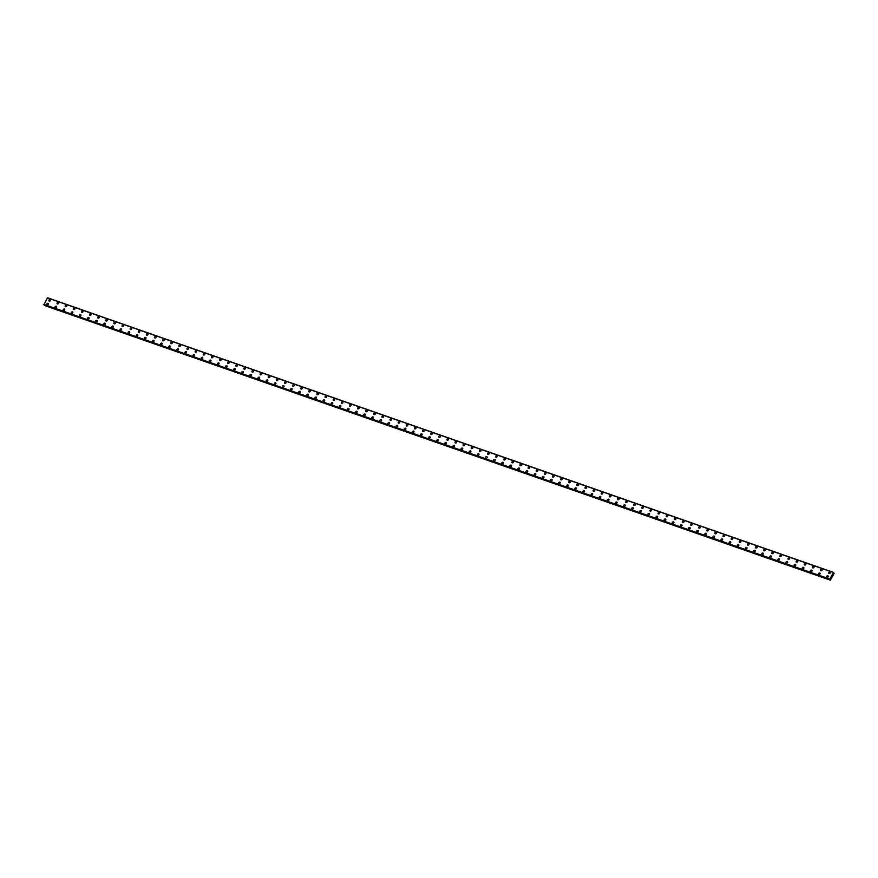 <?xml version="1.0" encoding="UTF-8"?>
<svg xmlns="http://www.w3.org/2000/svg" width="878" height="878" viewBox="0 0 878 878"><rect width="100%" height="100%" fill="white"/><g stroke="black" fill="none" stroke-linecap="round" stroke-linejoin="round"><path stroke-width="1.32" d="M48.992 300.902A0.933 0.768 142.2 0 1 50.463 299.76A0.933 0.768 142.2 0 1 48.992 300.902A0.933 0.768 142.2 0 1 50.463 299.76M57.114 303.733A0.933 0.768 142.2 0 1 58.585 302.603A0.933 0.768 142.2 0 1 57.114 303.733A0.933 0.768 142.2 0 1 58.585 302.603M65.235 306.576A0.933 0.768 142.2 0 1 66.706 305.434A0.933 0.768 142.2 0 1 65.235 306.576A0.933 0.768 142.2 0 1 66.706 305.434M73.368 309.418A0.933 0.768 142.2 0 1 74.828 308.277A0.933 0.768 142.2 0 1 73.368 309.418A0.933 0.768 142.2 0 1 74.828 308.277M81.489 312.25A0.933 0.768 142.2 0 1 82.949 311.119A0.933 0.768 142.2 0 1 81.489 312.25A0.933 0.768 142.2 0 1 82.949 311.119M89.611 315.092A0.933 0.768 142.2 0 1 91.071 313.951A0.933 0.768 142.2 0 1 89.611 315.092A0.933 0.768 142.2 0 1 91.071 313.951M97.732 317.924A0.933 0.768 142.2 0 1 99.203 316.793A0.933 0.768 142.2 0 1 97.732 317.924A0.933 0.768 142.2 0 1 99.192 316.793M105.854 320.766A0.933 0.768 142.2 0 1 107.325 319.625A0.933 0.768 142.2 0 1 105.854 320.766A0.933 0.768 142.2 0 1 107.314 319.625M113.975 323.609A0.933 0.768 142.2 0 1 115.446 322.467A0.933 0.768 142.2 0 1 113.975 323.609A0.933 0.768 142.2 0 1 115.446 322.467M122.097 326.44A0.933 0.768 142.2 0 1 123.568 325.31A0.933 0.768 142.2 0 1 122.097 326.44A0.933 0.768 142.2 0 1 123.568 325.31M130.218 329.283A0.933 0.768 142.2 0 1 131.689 328.142A0.933 0.768 142.2 0 1 130.218 329.283A0.933 0.768 142.2 0 1 131.689 328.142M138.34 332.114A0.933 0.768 142.2 0 1 139.811 330.984A0.933 0.768 142.2 0 1 138.34 332.114A0.933 0.768 142.2 0 1 139.811 330.984M146.461 334.957A0.933 0.768 142.2 0 1 147.932 333.816A0.933 0.768 142.2 0 1 146.461 334.957A0.933 0.768 142.2 0 1 147.932 333.816M154.583 337.8A0.933 0.768 142.2 0 1 156.054 336.658A0.933 0.768 142.2 0 1 154.583 337.8A0.933 0.768 142.2 0 1 156.054 336.658M162.704 340.631A0.933 0.768 142.2 0 1 164.175 339.501A0.933 0.768 142.2 0 1 162.704 340.631A0.933 0.768 142.2 0 1 164.175 339.501M170.826 343.474A0.933 0.768 142.2 0 1 172.297 342.332A0.933 0.768 142.2 0 1 170.826 343.474A0.933 0.768 142.2 0 1 172.297 342.332M178.947 346.305A0.933 0.768 142.2 0 1 180.418 345.175A0.933 0.768 142.2 0 1 178.947 346.305A0.933 0.768 142.2 0 1 180.418 345.175M187.069 349.148A0.933 0.768 142.2 0 1 188.54 348.006A0.933 0.768 142.2 0 1 187.069 349.148A0.933 0.768 142.2 0 1 188.54 348.006M195.19 351.99A0.933 0.768 142.2 0 1 196.661 350.849A0.933 0.768 142.2 0 1 195.19 351.99A0.933 0.768 142.2 0 1 196.661 350.849M203.312 354.822A0.933 0.768 142.2 0 1 204.783 353.691A0.933 0.768 142.2 0 1 203.312 354.822A0.933 0.768 142.2 0 1 204.783 353.691M211.444 357.664A0.933 0.768 142.2 0 1 212.904 356.523A0.933 0.768 142.2 0 1 211.444 357.664A0.933 0.768 142.2 0 1 212.904 356.523M219.566 360.507A0.933 0.768 142.2 0 1 221.026 359.365A0.933 0.768 142.2 0 1 219.566 360.496A0.933 0.768 142.2 0 1 221.026 359.365M227.687 363.338A0.933 0.768 142.2 0 1 229.147 362.197A0.933 0.768 142.2 0 1 227.687 363.338A0.933 0.768 142.2 0 1 229.147 362.197M235.809 366.181A0.933 0.768 142.2 0 1 237.269 365.039A0.933 0.768 142.2 0 1 235.809 366.181A0.933 0.768 142.2 0 1 237.269 365.039M243.93 369.012A0.933 0.768 142.2 0 1 245.401 367.882A0.933 0.768 142.2 0 1 243.93 369.012A0.933 0.768 142.2 0 1 245.39 367.882M252.052 371.855A0.933 0.768 142.2 0 1 253.522 370.714A0.933 0.768 142.2 0 1 252.052 371.855A0.933 0.768 142.2 0 1 253.522 370.714M260.173 374.686A0.933 0.768 142.2 0 1 261.644 373.556A0.933 0.768 142.2 0 1 260.173 374.686A0.933 0.768 142.2 0 1 261.644 373.556M268.295 377.529A0.933 0.768 142.2 0 1 269.765 376.388A0.933 0.768 142.2 0 1 268.295 377.529A0.933 0.768 142.2 0 1 269.765 376.388M276.416 380.372A0.933 0.768 142.2 0 1 277.887 379.23A0.933 0.768 142.2 0 1 276.416 380.372A0.933 0.768 142.2 0 1 277.887 379.23M284.538 383.203A0.933 0.768 142.2 0 1 286.009 382.073A0.933 0.768 142.2 0 1 284.538 383.203A0.933 0.768 142.2 0 1 286.009 382.073M292.659 386.046A0.933 0.768 142.2 0 1 294.13 384.904A0.933 0.768 142.2 0 1 292.659 386.046A0.933 0.768 142.2 0 1 294.13 384.904M300.781 388.877A0.933 0.768 142.2 0 1 302.251 387.747A0.933 0.768 142.2 0 1 300.781 388.877A0.933 0.768 142.2 0 1 302.251 387.747M308.902 391.72A0.933 0.768 142.2 0 1 310.373 390.578A0.933 0.768 142.2 0 1 308.902 391.72A0.933 0.768 142.2 0 1 310.373 390.578M317.024 394.562A0.933 0.768 142.2 0 1 318.494 393.421A0.933 0.768 142.2 0 1 317.024 394.562A0.933 0.768 142.2 0 1 318.494 393.421M325.145 397.394A0.933 0.768 142.2 0 1 326.616 396.263A0.933 0.768 142.2 0 1 325.145 397.394A0.933 0.768 142.2 0 1 326.616 396.252M333.267 400.236A0.933 0.768 142.2 0 1 334.737 399.095A0.933 0.768 142.2 0 1 333.267 400.236A0.933 0.768 142.2 0 1 334.737 399.095M341.388 403.068A0.933 0.768 142.2 0 1 342.859 401.937A0.933 0.768 142.2 0 1 341.388 403.068A0.933 0.768 142.2 0 1 342.859 401.937M349.51 405.91A0.933 0.768 142.2 0 1 350.981 404.769A0.933 0.768 142.2 0 1 349.51 405.91A0.933 0.768 142.2 0 1 350.981 404.769M357.642 408.753A0.933 0.768 142.2 0 1 359.102 407.611A0.933 0.768 142.2 0 1 357.642 408.753A0.933 0.768 142.2 0 1 359.102 407.611M365.764 411.584A0.933 0.768 142.2 0 1 367.224 410.454A0.933 0.768 142.2 0 1 365.764 411.584A0.933 0.768 142.2 0 1 367.224 410.443M373.885 414.427A0.933 0.768 142.2 0 1 375.345 413.286A0.933 0.768 142.2 0 1 373.885 414.427A0.933 0.768 142.2 0 1 375.345 413.286M382.007 417.259A0.933 0.768 142.2 0 1 383.477 416.128A0.933 0.768 142.2 0 1 382.007 417.259A0.933 0.768 142.2 0 1 383.466 416.128M390.128 420.101A0.933 0.768 142.2 0 1 391.599 418.96A0.933 0.768 142.2 0 1 390.128 420.101A0.933 0.768 142.2 0 1 391.599 418.96M398.25 422.944A0.933 0.768 142.2 0 1 399.72 421.802A0.933 0.768 142.2 0 1 398.25 422.944A0.933 0.768 142.2 0 1 399.72 421.802M407.535 424.425A0.933 0.768 142.2 0 1 406.679 425.995A0.933 0.768 142.2 0 1 407.535 424.425M406.371 425.775A0.933 0.768 142.2 0 1 407.842 424.634M415.656 427.257A0.933 0.768 142.2 0 1 414.8 428.837A0.933 0.768 142.2 0 1 415.656 427.257M414.493 428.618A0.933 0.768 142.2 0 1 415.963 427.476M422.614 431.449A0.933 0.768 142.2 0 1 424.085 430.319A0.933 0.768 142.2 0 1 422.614 431.449A0.933 0.768 142.2 0 1 424.085 430.319M430.736 434.292A0.933 0.768 142.2 0 1 432.206 433.15A0.933 0.768 142.2 0 1 430.736 434.292A0.933 0.768 142.2 0 1 432.206 433.15M438.857 437.134A0.933 0.768 142.2 0 1 440.328 435.993A0.933 0.768 142.2 0 1 438.857 437.134A0.933 0.768 142.2 0 1 440.328 435.993M446.979 439.966A0.933 0.768 142.2 0 1 448.449 438.835A0.933 0.768 142.2 0 1 446.979 439.966A0.933 0.768 142.2 0 1 448.449 438.824M455.1 442.808A0.933 0.768 142.2 0 1 456.571 441.667A0.933 0.768 142.2 0 1 455.1 442.808A0.933 0.768 142.2 0 1 456.571 441.667M463.222 445.64A0.933 0.768 142.2 0 1 464.692 444.509A0.933 0.768 142.2 0 1 463.222 445.64A0.933 0.768 142.2 0 1 464.692 444.509M471.343 448.482A0.933 0.768 142.2 0 1 472.814 447.341A0.933 0.768 142.2 0 1 471.343 448.482A0.933 0.768 142.2 0 1 472.814 447.341M479.465 451.325A0.933 0.768 142.2 0 1 480.935 450.184A0.933 0.768 142.2 0 1 479.465 451.325A0.933 0.768 142.2 0 1 480.935 450.184M487.597 454.156A0.933 0.768 142.2 0 1 489.057 453.026M488.75 452.796A0.933 0.768 142.2 0 1 487.905 454.376A0.933 0.768 142.2 0 1 488.75 452.796M495.719 456.999A0.933 0.768 142.2 0 1 497.178 455.858A0.933 0.768 142.2 0 1 495.719 456.999A0.933 0.768 142.2 0 1 497.178 455.858M503.84 459.831A0.933 0.768 142.2 0 1 505.3 458.7A0.933 0.768 142.2 0 1 503.84 459.831A0.933 0.768 142.2 0 1 505.3 458.7M511.962 462.673A0.933 0.768 142.2 0 1 513.421 461.532A0.933 0.768 142.2 0 1 511.962 462.673A0.933 0.768 142.2 0 1 513.421 461.532M520.083 465.516A0.933 0.768 142.2 0 1 521.554 464.374A0.933 0.768 142.2 0 1 520.083 465.516A0.933 0.768 142.2 0 1 521.543 464.374M528.205 468.347A0.933 0.768 142.2 0 1 529.675 467.217A0.933 0.768 142.2 0 1 528.205 468.347A0.933 0.768 142.2 0 1 529.664 467.206M536.326 471.19A0.933 0.768 142.2 0 1 537.797 470.048A0.933 0.768 142.2 0 1 536.326 471.19A0.933 0.768 142.2 0 1 537.797 470.048M544.448 474.021A0.933 0.768 142.2 0 1 545.918 472.891A0.933 0.768 142.2 0 1 544.448 474.021A0.933 0.768 142.2 0 1 545.918 472.891M552.569 476.864A0.933 0.768 142.2 0 1 554.04 475.722A0.933 0.768 142.2 0 1 552.569 476.864A0.933 0.768 142.2 0 1 554.04 475.722M560.691 479.695A0.933 0.768 142.2 0 1 562.161 478.565A0.933 0.768 142.2 0 1 560.691 479.695A0.933 0.768 142.2 0 1 562.161 478.565M568.812 482.538A0.933 0.768 142.2 0 1 570.283 481.407A0.933 0.768 142.2 0 1 568.812 482.538A0.933 0.768 142.2 0 1 570.283 481.396M576.934 485.38A0.933 0.768 142.2 0 1 578.404 484.239A0.933 0.768 142.2 0 1 576.934 485.38A0.933 0.768 142.2 0 1 578.404 484.239M585.055 488.212A0.933 0.768 142.2 0 1 586.526 487.081A0.933 0.768 142.2 0 1 585.055 488.212A0.933 0.768 142.2 0 1 586.526 487.081M593.177 491.054A0.933 0.768 142.2 0 1 594.647 489.913A0.933 0.768 142.2 0 1 593.177 491.054A0.933 0.768 142.2 0 1 594.647 489.913M601.298 493.886A0.933 0.768 142.2 0 1 602.769 492.756A0.933 0.768 142.2 0 1 601.298 493.886A0.933 0.768 142.2 0 1 602.769 492.756M609.42 496.728A0.933 0.768 142.2 0 1 610.89 495.598A0.933 0.768 142.2 0 1 609.42 496.728A0.933 0.768 142.2 0 1 610.89 495.587M617.541 499.571A0.933 0.768 142.2 0 1 619.012 498.43A0.933 0.768 142.2 0 1 617.541 499.571A0.933 0.768 142.2 0 1 619.012 498.43M625.663 502.403A0.933 0.768 142.2 0 1 627.133 501.272A0.933 0.768 142.2 0 1 625.663 502.403A0.933 0.768 142.2 0 1 627.133 501.272M633.795 505.245A0.933 0.768 142.2 0 1 635.255 504.104A0.933 0.768 142.2 0 1 633.795 505.245A0.933 0.768 142.2 0 1 635.255 504.104M641.917 508.077A0.933 0.768 142.2 0 1 643.376 506.946A0.933 0.768 142.2 0 1 641.917 508.077A0.933 0.768 142.2 0 1 643.376 506.946M650.038 510.919A0.933 0.768 142.2 0 1 651.498 509.778A0.933 0.768 142.2 0 1 650.038 510.919A0.933 0.768 142.2 0 1 651.498 509.778M658.16 513.762A0.933 0.768 142.2 0 1 659.619 512.62A0.933 0.768 142.2 0 1 658.16 513.762A0.933 0.768 142.2 0 1 659.619 512.62M666.281 516.593A0.933 0.768 142.2 0 1 667.741 515.463A0.933 0.768 142.2 0 1 666.281 516.593A0.933 0.768 142.2 0 1 667.752 515.463M674.403 519.436A0.933 0.768 142.2 0 1 675.873 518.294A0.933 0.768 142.2 0 1 674.403 519.436A0.933 0.768 142.2 0 1 675.873 518.294M682.524 522.278A0.933 0.768 142.2 0 1 683.995 521.137A0.933 0.768 142.2 0 1 682.524 522.267A0.933 0.768 142.2 0 1 683.995 521.137M691.809 523.76A0.933 0.768 142.2 0 1 690.953 525.329A0.933 0.768 142.2 0 1 691.809 523.76M690.646 525.11A0.933 0.768 142.2 0 1 692.116 523.968M698.767 527.952A0.933 0.768 142.2 0 1 700.238 526.811A0.933 0.768 142.2 0 1 698.767 527.952A0.933 0.768 142.2 0 1 700.238 526.811M706.889 530.784A0.933 0.768 142.2 0 1 708.359 529.654A0.933 0.768 142.2 0 1 706.889 530.784A0.933 0.768 142.2 0 1 708.359 529.654M715.01 533.626A0.933 0.768 142.2 0 1 716.481 532.485A0.933 0.768 142.2 0 1 715.01 533.626A0.933 0.768 142.2 0 1 716.481 532.485M723.132 536.458A0.933 0.768 142.2 0 1 724.602 535.328A0.933 0.768 142.2 0 1 723.132 536.458A0.933 0.768 142.2 0 1 724.602 535.328M731.253 539.301A0.933 0.768 142.2 0 1 732.724 538.159A0.933 0.768 142.2 0 1 731.253 539.301A0.933 0.768 142.2 0 1 732.724 538.159M739.375 542.143A0.933 0.768 142.2 0 1 740.845 541.002A0.933 0.768 142.2 0 1 739.375 542.143A0.933 0.768 142.2 0 1 740.845 541.002M747.496 544.975A0.933 0.768 142.2 0 1 748.967 543.844A0.933 0.768 142.2 0 1 747.496 544.975A0.933 0.768 142.2 0 1 748.967 543.844M755.618 547.817A0.933 0.768 142.2 0 1 757.088 546.676A0.933 0.768 142.2 0 1 755.618 547.817A0.933 0.768 142.2 0 1 757.088 546.676M763.739 550.649A0.933 0.768 142.2 0 1 765.21 549.518A0.933 0.768 142.2 0 1 763.739 550.649A0.933 0.768 142.2 0 1 765.21 549.518M771.861 553.491A0.933 0.768 142.2 0 1 773.331 552.35A0.933 0.768 142.2 0 1 771.861 553.491A0.933 0.768 142.2 0 1 773.331 552.35M779.993 556.334A0.933 0.768 142.2 0 1 781.453 555.192A0.933 0.768 142.2 0 1 779.993 556.334A0.933 0.768 142.2 0 1 781.453 555.192M788.115 559.165A0.933 0.768 142.2 0 1 789.574 558.035A0.933 0.768 142.2 0 1 788.115 559.165A0.933 0.768 142.2 0 1 789.574 558.035M796.236 562.008A0.933 0.768 142.2 0 1 797.696 560.866A0.933 0.768 142.2 0 1 796.236 562.008A0.933 0.768 142.2 0 1 797.696 560.866M804.358 564.839A0.933 0.768 142.2 0 1 805.828 563.709A0.933 0.768 142.2 0 1 804.358 564.839A0.933 0.768 142.2 0 1 805.817 563.709M812.479 567.682A0.933 0.768 142.2 0 1 813.95 566.54A0.933 0.768 142.2 0 1 812.479 567.682A0.933 0.768 142.2 0 1 813.95 566.54M820.601 570.524A0.933 0.768 142.2 0 1 822.071 569.383A0.933 0.768 142.2 0 1 820.601 570.524A0.933 0.768 142.2 0 1 822.071 569.383M828.722 573.356A0.933 0.768 142.2 0 1 830.193 572.226A0.933 0.768 142.2 0 1 828.722 573.356A0.933 0.768 142.2 0 1 830.193 572.226M46.962 304.688A0.933 0.768 142.2 0 1 48.422 303.547A0.933 0.768 142.2 0 1 46.962 304.688A0.933 0.768 142.2 0 1 48.433 303.547M55.084 307.519A0.933 0.768 142.2 0 1 56.554 306.389A0.933 0.768 142.2 0 1 55.084 307.519A0.933 0.768 142.2 0 1 56.554 306.389M63.205 310.362A0.933 0.768 142.2 0 1 64.676 309.221A0.933 0.768 142.2 0 1 63.205 310.362A0.933 0.768 142.2 0 1 64.676 309.221M71.327 313.194A0.933 0.768 142.2 0 1 72.797 312.063A0.933 0.768 142.2 0 1 71.327 313.194A0.933 0.768 142.2 0 1 72.797 312.063M79.448 316.036A0.933 0.768 142.2 0 1 80.919 314.895A0.933 0.768 142.2 0 1 79.448 316.036A0.933 0.768 142.2 0 1 80.919 314.895M87.57 318.879A0.933 0.768 142.2 0 1 89.04 317.737A0.933 0.768 142.2 0 1 87.57 318.879A0.933 0.768 142.2 0 1 89.04 317.737M95.691 321.71A0.933 0.768 142.2 0 1 97.162 320.58A0.933 0.768 142.2 0 1 95.691 321.71A0.933 0.768 142.2 0 1 97.162 320.569M103.813 324.553A0.933 0.768 142.2 0 1 105.283 323.411A0.933 0.768 142.2 0 1 103.813 324.553A0.933 0.768 142.2 0 1 105.283 323.411M111.934 327.384A0.933 0.768 142.2 0 1 113.405 326.254A0.933 0.768 142.2 0 1 111.934 327.384A0.933 0.768 142.2 0 1 113.405 326.254M120.056 330.227A0.933 0.768 142.2 0 1 121.526 329.085A0.933 0.768 142.2 0 1 120.056 330.227A0.933 0.768 142.2 0 1 121.526 329.085M128.177 333.069A0.933 0.768 142.2 0 1 129.648 331.928A0.933 0.768 142.2 0 1 128.177 333.069A0.933 0.768 142.2 0 1 129.648 331.928M136.299 335.901A0.933 0.768 142.2 0 1 137.769 334.759A0.933 0.768 142.2 0 1 136.299 335.901A0.933 0.768 142.2 0 1 137.769 334.77M144.42 338.743A0.933 0.768 142.2 0 1 145.891 337.602A0.933 0.768 142.2 0 1 144.42 338.743A0.933 0.768 142.2 0 1 145.891 337.602M152.552 341.575A0.933 0.768 142.2 0 1 154.012 340.444A0.933 0.768 142.2 0 1 152.552 341.575A0.933 0.768 142.2 0 1 154.012 340.444M160.674 344.417A0.933 0.768 142.2 0 1 162.134 343.276A0.933 0.768 142.2 0 1 160.674 344.417A0.933 0.768 142.2 0 1 162.134 343.276M168.796 347.26A0.933 0.768 142.2 0 1 170.255 346.119A0.933 0.768 142.2 0 1 168.796 347.26A0.933 0.768 142.2 0 1 170.255 346.119M176.917 350.092A0.933 0.768 142.2 0 1 178.377 348.961A0.933 0.768 142.2 0 1 176.917 350.092A0.933 0.768 142.2 0 1 178.377 348.95M185.038 352.934A0.933 0.768 142.2 0 1 186.509 351.793A0.933 0.768 142.2 0 1 185.038 352.934A0.933 0.768 142.2 0 1 186.498 351.793M193.16 355.766A0.933 0.768 142.2 0 1 194.631 354.635A0.933 0.768 142.2 0 1 193.16 355.766A0.933 0.768 142.2 0 1 194.631 354.635M201.281 358.608A0.933 0.768 142.2 0 1 202.752 357.467A0.933 0.768 142.2 0 1 201.281 358.608A0.933 0.768 142.2 0 1 202.752 357.467M209.403 361.451A0.933 0.768 142.2 0 1 210.874 360.309A0.933 0.768 142.2 0 1 209.403 361.451A0.933 0.768 142.2 0 1 210.874 360.309M217.524 364.282A0.933 0.768 142.2 0 1 218.995 363.152A0.933 0.768 142.2 0 1 217.524 364.282A0.933 0.768 142.2 0 1 218.995 363.141M225.646 367.125A0.933 0.768 142.2 0 1 227.117 365.983A0.933 0.768 142.2 0 1 225.646 367.125A0.933 0.768 142.2 0 1 227.117 365.983M233.767 369.956A0.933 0.768 142.2 0 1 235.238 368.826A0.933 0.768 142.2 0 1 233.767 369.956A0.933 0.768 142.2 0 1 235.238 368.826M241.889 372.799A0.933 0.768 142.2 0 1 243.36 371.657A0.933 0.768 142.2 0 1 241.889 372.799A0.933 0.768 142.2 0 1 243.36 371.657M250.011 375.641A0.933 0.768 142.2 0 1 251.481 374.5A0.933 0.768 142.2 0 1 250.011 375.641A0.933 0.768 142.2 0 1 251.481 374.5M258.132 378.473A0.933 0.768 142.2 0 1 259.603 377.342A0.933 0.768 142.2 0 1 258.132 378.473A0.933 0.768 142.2 0 1 259.603 377.331M266.253 381.315A0.933 0.768 142.2 0 1 267.724 380.174A0.933 0.768 142.2 0 1 266.253 381.315A0.933 0.768 142.2 0 1 267.724 380.174M274.375 384.147A0.933 0.768 142.2 0 1 275.846 383.017A0.933 0.768 142.2 0 1 274.375 384.147A0.933 0.768 142.2 0 1 275.846 383.017M282.496 386.989A0.933 0.768 142.2 0 1 283.967 385.848A0.933 0.768 142.2 0 1 282.496 386.989A0.933 0.768 142.2 0 1 283.967 385.848M290.618 389.821A0.933 0.768 142.2 0 1 292.089 388.691A0.933 0.768 142.2 0 1 290.618 389.821A0.933 0.768 142.2 0 1 292.089 388.691M298.75 392.664A0.933 0.768 142.2 0 1 300.21 391.533A0.933 0.768 142.2 0 1 298.75 392.664A0.933 0.768 142.2 0 1 300.21 391.522M306.872 395.506A0.933 0.768 142.2 0 1 308.332 394.365A0.933 0.768 142.2 0 1 306.872 395.506A0.933 0.768 142.2 0 1 308.332 394.365M314.993 398.338A0.933 0.768 142.2 0 1 316.453 397.207A0.933 0.768 142.2 0 1 314.993 398.338A0.933 0.768 142.2 0 1 316.453 397.207M323.115 401.18A0.933 0.768 142.2 0 1 324.586 400.039A0.933 0.768 142.2 0 1 323.115 401.18A0.933 0.768 142.2 0 1 324.575 400.039M331.236 404.023A0.933 0.768 142.2 0 1 332.707 402.881A0.933 0.768 142.2 0 1 331.236 404.012A0.933 0.768 142.2 0 1 332.707 402.881M339.358 406.854A0.933 0.768 142.2 0 1 340.829 405.713A0.933 0.768 142.2 0 1 339.358 406.854A0.933 0.768 142.2 0 1 340.829 405.724M347.479 409.697A0.933 0.768 142.2 0 1 348.95 408.555A0.933 0.768 142.2 0 1 347.479 409.697A0.933 0.768 142.2 0 1 348.95 408.555M355.601 412.528A0.933 0.768 142.2 0 1 357.072 411.398A0.933 0.768 142.2 0 1 355.601 412.528A0.933 0.768 142.2 0 1 357.072 411.398M363.722 415.371A0.933 0.768 142.2 0 1 365.193 414.229A0.933 0.768 142.2 0 1 363.722 415.371A0.933 0.768 142.2 0 1 365.193 414.229M371.844 418.202A0.933 0.768 142.2 0 1 373.315 417.072A0.933 0.768 142.2 0 1 371.844 418.202A0.933 0.768 142.2 0 1 373.315 417.072M379.965 421.045A0.933 0.768 142.2 0 1 381.436 419.904A0.933 0.768 142.2 0 1 379.965 421.045A0.933 0.768 142.2 0 1 381.436 419.904M388.087 423.887A0.933 0.768 142.2 0 1 389.558 422.746A0.933 0.768 142.2 0 1 388.087 423.887A0.933 0.768 142.2 0 1 389.558 422.746M396.208 426.719A0.933 0.768 142.2 0 1 397.679 425.589A0.933 0.768 142.2 0 1 396.208 426.719A0.933 0.768 142.2 0 1 397.679 425.589M404.33 429.561A0.933 0.768 142.2 0 1 405.801 428.42A0.933 0.768 142.2 0 1 404.33 429.561A0.933 0.768 142.2 0 1 405.801 428.42M412.451 432.393A0.933 0.768 142.2 0 1 413.922 431.263A0.933 0.768 142.2 0 1 412.451 432.393A0.933 0.768 142.2 0 1 413.922 431.263M420.573 435.236A0.933 0.768 142.2 0 1 422.044 434.094A0.933 0.768 142.2 0 1 420.573 435.236A0.933 0.768 142.2 0 1 422.044 434.094M428.694 438.078A0.933 0.768 142.2 0 1 430.165 436.937A0.933 0.768 142.2 0 1 428.694 438.078A0.933 0.768 142.2 0 1 430.165 436.937M436.827 440.91A0.933 0.768 142.2 0 1 438.287 439.779A0.933 0.768 142.2 0 1 436.827 440.91A0.933 0.768 142.2 0 1 438.287 439.779M444.948 443.752A0.933 0.768 142.2 0 1 446.408 442.611A0.933 0.768 142.2 0 1 444.948 443.752A0.933 0.768 142.2 0 1 446.408 442.611M453.07 446.584A0.933 0.768 142.2 0 1 454.53 445.453A0.933 0.768 142.2 0 1 453.07 446.584A0.933 0.768 142.2 0 1 454.53 445.453M461.191 449.426A0.933 0.768 142.2 0 1 462.662 448.285A0.933 0.768 142.2 0 1 461.191 449.426A0.933 0.768 142.2 0 1 462.651 448.285M469.313 452.269A0.933 0.768 142.2 0 1 470.784 451.127A0.933 0.768 142.2 0 1 469.313 452.269A0.933 0.768 142.2 0 1 470.773 451.127M477.434 455.1A0.933 0.768 142.2 0 1 478.905 453.97A0.933 0.768 142.2 0 1 477.434 455.1A0.933 0.768 142.2 0 1 478.905 453.97M485.556 457.943A0.933 0.768 142.2 0 1 487.027 456.801A0.933 0.768 142.2 0 1 485.556 457.943A0.933 0.768 142.2 0 1 487.027 456.801M494.841 459.424A0.933 0.768 142.2 0 1 493.985 460.994A0.933 0.768 142.2 0 1 494.841 459.424M493.677 460.774A0.933 0.768 142.2 0 1 495.148 459.644M501.799 463.617A0.933 0.768 142.2 0 1 503.27 462.476A0.933 0.768 142.2 0 1 501.799 463.617A0.933 0.768 142.2 0 1 503.27 462.476M509.92 466.459A0.933 0.768 142.2 0 1 511.391 465.318A0.933 0.768 142.2 0 1 509.92 466.459A0.933 0.768 142.2 0 1 511.391 465.318M518.042 469.291A0.933 0.768 142.2 0 1 519.513 468.161A0.933 0.768 142.2 0 1 518.042 469.291A0.933 0.768 142.2 0 1 519.513 468.161M526.163 472.134A0.933 0.768 142.2 0 1 527.634 470.992A0.933 0.768 142.2 0 1 526.163 472.134A0.933 0.768 142.2 0 1 527.634 470.992M534.285 474.976A0.933 0.768 142.2 0 1 535.756 473.835A0.933 0.768 142.2 0 1 534.285 474.965A0.933 0.768 142.2 0 1 535.756 473.835M542.406 477.808A0.933 0.768 142.2 0 1 543.877 476.666A0.933 0.768 142.2 0 1 542.406 477.808A0.933 0.768 142.2 0 1 543.877 476.666M550.528 480.65A0.933 0.768 142.2 0 1 551.999 479.509A0.933 0.768 142.2 0 1 550.528 480.65A0.933 0.768 142.2 0 1 551.999 479.509M558.649 483.482A0.933 0.768 142.2 0 1 560.12 482.351A0.933 0.768 142.2 0 1 558.649 483.482A0.933 0.768 142.2 0 1 560.12 482.351M566.782 486.324A0.933 0.768 142.2 0 1 568.242 485.183A0.933 0.768 142.2 0 1 566.771 486.324A0.933 0.768 142.2 0 1 568.242 485.183M574.903 489.156A0.933 0.768 142.2 0 1 576.363 488.025A0.933 0.768 142.2 0 1 574.903 489.156A0.933 0.768 142.2 0 1 576.363 488.025M583.025 491.998A0.933 0.768 142.2 0 1 584.485 490.857A0.933 0.768 142.2 0 1 583.025 491.998A0.933 0.768 142.2 0 1 584.485 490.857M591.146 494.841A0.933 0.768 142.2 0 1 592.606 493.699A0.933 0.768 142.2 0 1 591.146 494.841A0.933 0.768 142.2 0 1 592.606 493.699M599.268 497.672A0.933 0.768 142.2 0 1 600.728 496.542A0.933 0.768 142.2 0 1 599.268 497.672A0.933 0.768 142.2 0 1 600.728 496.542M607.389 500.515A0.933 0.768 142.2 0 1 608.86 499.373A0.933 0.768 142.2 0 1 607.389 500.515A0.933 0.768 142.2 0 1 608.849 499.373M615.511 503.346A0.933 0.768 142.2 0 1 616.982 502.216A0.933 0.768 142.2 0 1 615.511 503.346A0.933 0.768 142.2 0 1 616.982 502.216M623.632 506.189A0.933 0.768 142.2 0 1 625.103 505.048A0.933 0.768 142.2 0 1 623.632 506.189A0.933 0.768 142.2 0 1 625.103 505.048M631.754 509.031A0.933 0.768 142.2 0 1 633.225 507.89A0.933 0.768 142.2 0 1 631.754 509.031A0.933 0.768 142.2 0 1 633.225 507.89M639.875 511.863A0.933 0.768 142.2 0 1 641.346 510.733A0.933 0.768 142.2 0 1 639.875 511.863A0.933 0.768 142.2 0 1 641.346 510.733M647.997 514.706A0.933 0.768 142.2 0 1 649.468 513.564A0.933 0.768 142.2 0 1 647.997 514.706A0.933 0.768 142.2 0 1 649.468 513.564M656.118 517.537A0.933 0.768 142.2 0 1 657.589 516.407A0.933 0.768 142.2 0 1 656.118 517.537A0.933 0.768 142.2 0 1 657.589 516.407M664.24 520.38A0.933 0.768 142.2 0 1 665.711 519.238A0.933 0.768 142.2 0 1 664.24 520.38A0.933 0.768 142.2 0 1 665.711 519.238M672.361 523.222A0.933 0.768 142.2 0 1 673.832 522.081A0.933 0.768 142.2 0 1 672.361 523.222A0.933 0.768 142.2 0 1 673.832 522.081M680.483 526.054A0.933 0.768 142.2 0 1 681.954 524.923A0.933 0.768 142.2 0 1 680.483 526.054A0.933 0.768 142.2 0 1 681.954 524.923M688.604 528.896A0.933 0.768 142.2 0 1 690.075 527.755A0.933 0.768 142.2 0 1 688.604 528.896A0.933 0.768 142.2 0 1 690.075 527.755M696.726 531.728A0.933 0.768 142.2 0 1 698.197 530.597A0.933 0.768 142.2 0 1 696.726 531.728A0.933 0.768 142.2 0 1 698.197 530.597M704.847 534.57A0.933 0.768 142.2 0 1 706.318 533.429A0.933 0.768 142.2 0 1 704.847 534.57A0.933 0.768 142.2 0 1 706.318 533.429M712.969 537.413A0.933 0.768 142.2 0 1 714.44 536.271A0.933 0.768 142.2 0 1 712.969 537.413A0.933 0.768 142.2 0 1 714.44 536.271M721.101 540.244A0.933 0.768 142.2 0 1 722.561 539.114A0.933 0.768 142.2 0 1 721.101 540.244A0.933 0.768 142.2 0 1 722.561 539.103M729.223 543.087A0.933 0.768 142.2 0 1 730.683 541.945A0.933 0.768 142.2 0 1 729.223 543.087A0.933 0.768 142.2 0 1 730.683 541.945M737.344 545.918A0.933 0.768 142.2 0 1 738.804 544.788A0.933 0.768 142.2 0 1 737.344 545.918A0.933 0.768 142.2 0 1 738.804 544.788M745.466 548.761A0.933 0.768 142.2 0 1 746.926 547.62A0.933 0.768 142.2 0 1 745.466 548.761A0.933 0.768 142.2 0 1 746.937 547.62M753.587 551.603A0.933 0.768 142.2 0 1 755.058 550.462A0.933 0.768 142.2 0 1 753.587 551.603A0.933 0.768 142.2 0 1 755.058 550.462M761.709 554.435A0.933 0.768 142.2 0 1 763.18 553.305A0.933 0.768 142.2 0 1 761.709 554.435A0.933 0.768 142.2 0 1 763.18 553.294M769.83 557.278A0.933 0.768 142.2 0 1 771.301 556.136A0.933 0.768 142.2 0 1 769.83 557.278A0.933 0.768 142.2 0 1 771.301 556.136M777.952 560.109A0.933 0.768 142.2 0 1 779.423 558.979A0.933 0.768 142.2 0 1 777.952 560.109A0.933 0.768 142.2 0 1 779.423 558.979M786.073 562.952A0.933 0.768 142.2 0 1 787.544 561.81A0.933 0.768 142.2 0 1 786.073 562.952A0.933 0.768 142.2 0 1 787.544 561.81M794.195 565.794A0.933 0.768 142.2 0 1 795.666 564.653A0.933 0.768 142.2 0 1 794.195 565.794A0.933 0.768 142.2 0 1 795.666 564.653M802.316 568.626A0.933 0.768 142.2 0 1 803.787 567.484A0.933 0.768 142.2 0 1 802.316 568.626A0.933 0.768 142.2 0 1 803.787 567.495M810.438 571.468A0.933 0.768 142.2 0 1 811.909 570.327A0.933 0.768 142.2 0 1 810.438 571.468A0.933 0.768 142.2 0 1 811.909 570.327M818.559 574.3A0.933 0.768 142.2 0 1 820.03 573.169A0.933 0.768 142.2 0 1 818.559 574.3A0.933 0.768 142.2 0 1 820.03 573.169M826.681 577.142A0.933 0.768 142.2 0 1 828.152 576.001A0.933 0.768 142.2 0 1 826.681 577.142A0.933 0.768 142.2 0 1 828.152 576.001M829.721 579.282L833.441 572.401L834.089 573.4L830.368 580.182L829.721 579.282L43.9 304.765L829.798 579.447M47.631 297.818L833.452 572.412L47.5 297.883M44.471 305.039L830.368 580.182M833.288 572.456L47.478 297.872L43.9 304.699M833.244 572.478L47.423 297.883M829.721 579.019L43.9 304.425L829.721 579.052M833.409 572.423L47.599 297.829M829.721 579.085L43.9 304.501M829.721 579.348L43.9 304.765M830.259 579.996L44.438 305.412M830.27 580.062L44.449 305.467M829.809 579.458L43.988 304.875"/></g></svg>
